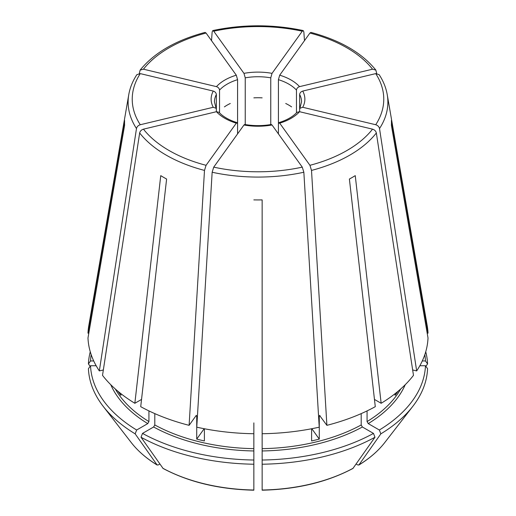 <?xml version="1.0" encoding="UTF-8"?>
<svg xmlns="http://www.w3.org/2000/svg" width="516" height="516" viewBox="0 0 516 516"><rect width="100%" height="100%" fill="white"/><g stroke="black" fill="none" stroke-linecap="round" stroke-linejoin="round"><path stroke-width="0.77" d="M206.065 33.043A125.769 72.614 0 0 0 143.454 69.189L216.456 86.643C218.294 87.269 219.319 88.423 219.532 90.094A43.55 25.149 180 0 1 237.579 79.677L236.302 75.188L206.065 33.043L205.097 32.431M140.281 73.614A125.769 72.614 0 0 0 140.281 124.737L213.276 107.276A46.872 27.064 180 0 1 213.276 91.074L140.281 73.614L136.863 74.678M213.276 91.074C215.114 91.693 216.14 92.848 216.359 94.518L216.359 109.25L214.45 101.884A43.55 25.149 180 0 1 216.359 94.518M213.276 107.276L216.101 108.276M237.579 133.896L237.579 124.092L237.089 122.685L236.302 123.163A46.872 27.064 180 0 1 216.456 111.701L218.99 112.327M271.287 124.504L272.035 124.995A46.872 27.064 180 0 1 243.965 124.995L244.713 124.504M90.261 351.764A169.622 97.93 0 0 0 88.43 363.922L90.126 366.321M297.01 112.327L299.544 111.701A46.872 27.064 180 0 1 279.698 123.163L278.911 122.685L278.421 124.092L278.421 79.677A43.55 25.149 180 0 1 296.468 90.094C296.681 88.423 297.706 87.269 299.544 86.643L372.546 69.189L375.842 70.092L376.725 73.504M110.766 384.71A151.814 87.649 0 0 0 147.757 423.604L136.65 430.015A167.519 96.718 0 0 1 90.532 365.741L96.157 365.741M299.641 94.518C299.861 92.848 300.886 91.693 302.724 91.074A46.872 27.064 180 0 1 302.724 107.276L299.899 108.276L299.641 109.25L299.641 94.518A43.55 25.149 180 0 1 301.55 101.884L299.88 108.27M153.626 426.99A151.814 87.649 0 0 0 253.853 450.958L253.853 460.027A167.519 96.718 0 0 1 142.519 433.401L153.626 426.99L154.8 424.958L154.8 413.613M372.546 69.189A125.769 72.614 0 0 0 309.935 33.043L279.698 75.188L278.421 79.677M262.147 450.958A151.814 87.649 0 0 0 362.374 426.99L373.481 433.401A167.519 96.718 0 0 1 262.147 460.027L262.147 433.73A170.067 98.188 0 0 0 319.23 427.177L303.847 172.247L302.273 167.139L272.035 124.995M362.374 426.99L361.2 424.958L361.2 413.613M374.461 399.423L381.15 403.286L355.253 175.646A133.457 77.052 180 0 1 349.39 179.033L375.287 406.673A170.067 98.188 0 0 1 326.892 425.339L319.527 415.367M373.481 433.401L374.971 437.239L352.918 468.464C327.196 482.125 296.939 489.368 262.154 490.2M216.456 111.701L143.454 129.161C141.397 129.813 140.126 131.09 139.655 132.98L102.516 375.345A170.067 98.188 0 0 0 134.85 403.286L141.539 399.423M118.029 391.341A150.156 86.694 0 0 0 120.912 395.333L120.912 393.682M285.722 103.49A43.55 25.149 180 0 1 291.592 106.876M243.965 124.995L213.727 167.139L212.153 172.247L196.77 427.177A170.067 98.188 0 0 0 253.853 433.73L253.859 422.881M204.181 428.712L196.725 439.103A150.156 86.694 0 0 0 204.394 440.935L204.394 428.751M253.853 97.853A43.55 25.149 180 0 1 262.147 97.853M311.819 428.712L319.275 439.103A150.156 86.694 0 0 1 311.606 440.935L311.606 428.751M224.408 106.876A43.55 25.149 180 0 1 230.278 103.49M302.724 107.276L375.719 124.737C377.783 125.388 379.047 126.665 379.518 128.555L416.664 370.92L412.665 369.966M299.641 111.727L299.641 109.25M395.088 393.682L395.088 395.333A150.156 86.694 0 0 0 397.971 391.341M99.336 370.92A170.067 98.188 0 0 1 87.984 337.967L124.608 125.278A133.457 77.052 180 0 1 124.608 120.486L87.984 333.175A170.067 98.188 0 0 1 88.778 325.815L128.768 94.634A129.877 74.981 0 0 0 136.482 128.555L99.336 370.92L103.335 369.966M90.532 365.741L88.43 368.714A169.622 97.93 0 0 0 103.155 406.298A169.622 97.93 0 0 0 135.16 433.853L157.186 465.064C146.421 458.453 137.791 450.978 131.296 442.625A138.798 80.135 0 0 0 156.967 464.858L158.238 464.968L159.87 464.026M296.468 112.843L296.468 90.094M147.757 423.604L148.93 421.572L148.93 410.91M136.65 430.015L135.16 433.853M236.302 123.163L206.065 165.307L204.491 170.415L189.108 425.339A170.067 98.188 0 0 1 140.713 406.673L166.61 179.033A133.457 77.052 180 0 1 160.747 175.646L134.85 403.286M309.935 33.043L310.903 32.431M245.242 125.214L245.242 77.839A43.55 25.149 180 0 1 270.758 77.839L270.758 124.556M243.965 73.356A46.872 27.064 180 0 1 272.035 73.356L302.273 31.212A125.769 72.614 0 0 0 213.727 31.212L243.965 73.356L245.242 77.839M213.727 31.212L212.779 30.592L212.153 31.934L211.521 40.648M253.853 450.958L253.853 433.73M253.853 460.027L253.853 489.819M253.853 423.584L253.853 423.191M262.141 422.881L262.147 199.892A133.457 77.052 180 0 1 253.853 199.892M419.843 365.741L425.468 365.741A167.519 96.718 0 0 1 379.35 430.015L368.243 423.604L367.07 421.572L367.07 410.91M425.739 351.764A169.622 97.93 0 0 1 427.57 363.922L425.468 360.948A167.519 96.718 0 0 0 424.836 354.621M319.275 439.103L319.275 416.07A150.156 86.694 0 0 0 320.094 415.857M196.725 439.103L196.725 416.07L196.093 415.606L196.473 415.367M142.519 433.401L141.029 437.239A169.622 97.93 0 0 0 253.853 464.219M141.029 437.239L163.082 468.464C188.804 482.125 219.061 489.368 253.846 490.2M262.147 460.027L262.147 464.219A169.622 97.93 0 0 0 374.971 437.239M262.147 464.219L262.147 489.819M379.35 430.015L380.84 433.853A169.622 97.93 0 0 0 412.845 406.298A169.622 97.93 0 0 0 427.57 368.714L425.468 365.741M380.84 433.853L358.813 465.064C369.579 458.453 378.209 450.978 384.704 442.625L412.845 406.298M384.704 442.625A138.798 80.135 0 0 1 359.033 464.858L357.762 464.968L356.13 464.026M427.57 363.922L425.874 366.321M189.108 425.339L196.093 415.606M91.164 354.621A167.519 96.718 0 0 0 90.532 360.948L93.712 360.948M90.532 360.948L88.43 363.922M88.81 333.175L87.984 333.175M381.15 403.286A170.067 98.188 0 0 0 413.484 375.345L376.345 132.98C375.874 131.09 374.603 129.813 372.546 129.161L299.544 111.701M416.664 370.92A170.067 98.188 0 0 0 428.016 337.967L391.392 125.278A133.457 77.052 180 0 0 391.392 120.486L428.016 333.175A170.067 98.188 0 0 0 427.222 325.815L387.232 94.634C386.02 87.72 383.33 81.064 379.157 74.678M319.907 415.606L319.275 416.07M425.468 360.948L422.288 360.948M427.19 333.175L428.016 333.175M216.359 111.727L216.359 109.25M219.532 112.843L219.532 90.094M237.579 124.092L237.579 79.677M278.421 133.896L278.421 124.092M262.147 423.584L262.147 423.191M272.035 73.356L270.758 77.839M262.147 433.73L262.147 199.892M279.698 123.163L309.935 165.307L311.509 170.415L326.892 425.339M302.724 91.074L375.719 73.614L379.137 74.678M302.273 31.212L303.221 30.592L303.847 31.934L304.479 40.648M140.281 124.737C138.217 125.388 136.953 126.665 136.482 128.555M143.454 69.189L140.159 70.092L139.275 73.504M216.456 86.643A46.872 27.064 180 0 1 236.302 75.188M279.698 75.188A46.872 27.064 180 0 1 299.544 86.643M262.147 448.649A150.156 86.694 0 0 0 361.2 424.958M367.07 421.572A150.156 86.694 0 0 0 400.68 389.006M115.32 389.006A150.156 86.694 0 0 0 148.93 421.572M154.8 424.958A150.156 86.694 0 0 0 253.853 448.649M195.906 415.857A150.156 86.694 0 0 0 196.725 416.07M162.83 468.244A138.798 80.135 0 0 0 253.853 490.013M262.147 490.013A138.798 80.135 0 0 0 353.17 468.244M368.243 423.604A151.814 87.649 0 0 0 405.234 384.71M139.655 132.98A129.877 74.981 0 0 0 204.491 170.415M143.454 129.161A125.769 72.614 0 0 0 206.065 165.307M212.153 172.247A129.877 74.981 0 0 0 303.847 172.247M213.727 167.139A125.769 72.614 0 0 0 302.273 167.139M311.509 170.415A129.877 74.981 0 0 0 376.345 132.98M309.935 165.307A125.769 72.614 0 0 0 372.546 129.161M379.518 128.555A129.877 74.981 0 0 0 387.232 94.634M375.719 124.737A125.769 72.614 0 0 0 375.719 73.614M219.023 112.301C223.028 116.661 229.052 120.112 237.102 122.647M244.719 124.466C253.575 126.007 262.425 126.007 271.281 124.466M278.898 122.647C286.948 120.112 292.972 116.661 296.977 112.301M131.296 442.625L103.155 406.298M375.848 70.066C361.819 52.78 340.179 40.222 310.929 32.398M303.208 30.554C273.067 24.226 242.933 24.226 212.792 30.554M136.843 74.678C132.67 81.064 129.98 87.72 128.768 94.634M140.152 70.066C154.181 52.78 175.821 40.222 205.071 32.398"/></g></svg>
